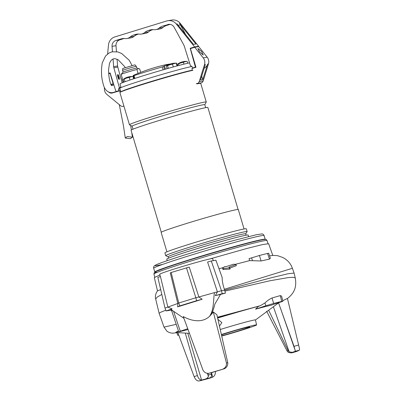 <?xml version="1.0" encoding="UTF-8"?>
<svg xmlns="http://www.w3.org/2000/svg" width="401" height="401" viewBox="0 0 401 401"><rect width="100%" height="100%" fill="white"/><g stroke="black" fill="none" stroke-linecap="round" stroke-linejoin="round"><path stroke-width="0.6" d="M155.949 271.512A56.501 2.015 -16.5 0 1 235.618 246.234A56.501 2.015 -16.5 0 1 263.963 239.517M154.871 272.089A57.574 2.055 -16.5 0 1 154.796 272.018A57.574 2.055 -16.5 0 1 236.104 246.059A57.574 2.055 -16.5 0 1 265.206 239.312A57.574 2.055 -16.5 0 1 265.181 239.412M169.332 266.359L169.037 266.409M238.094 209.482L207.883 107.498A40.05 1.429 163.5 0 0 158.395 120.726A40.05 1.429 163.5 0 0 131.077 130.25L161.287 232.234M166.906 251.828L161.152 232.415A40.23 1.434 -16.5 0 1 188.59 222.851A40.23 1.434 -16.5 0 1 238.304 209.563L244.054 228.976M205.693 107.663L204.811 104.681A37.905 1.353 163.5 0 0 203.267 104.746A37.905 1.353 163.5 0 0 157.974 117.202A37.905 1.353 163.5 0 0 132.119 126.215L133.007 129.197M204.821 104.706L206.249 102.075A40.05 1.429 163.5 0 0 206.259 102.014A40.05 1.429 163.5 0 0 204.625 102.085A40.05 1.429 163.5 0 0 156.771 115.247A40.05 1.429 163.5 0 0 129.453 124.766A40.05 1.429 163.5 0 0 129.493 124.806L132.13 126.235M168.189 256.79L165.793 255.753A42.446 1.514 -16.5 0 1 165.738 255.698L164.916 252.921A42.446 1.514 -16.5 0 1 193.863 242.826A42.446 1.514 -16.5 0 1 246.314 228.806L247.141 231.588A42.446 1.514 -16.5 0 1 247.121 231.663L245.678 233.833M165.738 255.698A42.446 1.514 -16.5 0 1 194.691 245.607A42.446 1.514 -16.5 0 1 247.141 231.588M192.896 70.305A40.05 1.429 163.5 0 0 147.227 83.032A40.05 1.429 163.5 0 0 119.914 92.556L129.453 124.766M168.595 258.164L168.179 256.76A40.411 1.444 -16.5 0 1 195.738 247.151A40.411 1.444 -16.5 0 1 244.024 233.873A40.411 1.444 -16.5 0 1 245.673 233.808L246.089 235.212M167.212 260.675L166.771 259.191A42.446 1.514 -16.5 0 1 195.723 249.096A42.446 1.514 -16.5 0 1 248.174 235.076L248.615 236.565M172.846 265.372A44.701 1.594 -16.5 0 1 197.503 257.322A44.701 1.594 -16.5 0 1 200.174 256.505M200.299 83.007L200.395 83.328A40.05 1.429 163.5 0 0 196.926 83.909L196.831 83.578M198.289 83.343L198.37 83.614M193.703 67.679L193.783 67.939L193.708 67.684L192.916 67.924L192.996 68.185M194.57 67.699L194.49 67.438M117.749 91.323L117.668 91.057M117.683 91.097L119.247 90.581L119.323 90.837M218.695 251.021A44.701 1.594 -16.5 0 1 230.735 247.633M234.881 246.51A44.701 1.594 -16.5 0 1 246.445 243.572M164.54 69.413L163.658 66.426L162.26 66.947A29.323 1.048 163.5 0 0 146.926 71.493A29.323 1.048 163.5 0 0 134.009 75.634L133.533 75.689L134.35 75.142L133.182 75.448A178.806 178.806 0 0 1 166.194 64.631L171.047 63.844M134.836 78.426L134.009 75.634L133.533 75.689M189.543 62.867A37.549 1.338 163.5 0 0 145.588 75.037A37.549 1.338 163.5 0 0 119.979 83.964L121.052 87.583M191.853 66.471A38.977 1.388 163.5 0 0 146.37 79.077A38.977 1.388 163.5 0 0 119.784 88.345L120.841 91.909A38.977 1.388 -16.5 0 1 147.423 82.641A38.977 1.388 -16.5 0 1 192.37 70.145M121.974 91.448A37.905 1.353 -16.5 0 1 147.718 82.591A37.905 1.353 -16.5 0 1 192.4 70.245M163.658 66.426A178.049 49.569 -107.1 0 1 164.475 65.879L168.124 64.676L168.204 64.957M168.124 64.676C169.844 64.23 170.134 64.08 168.996 64.225L169.713 64.24M168.996 64.225L166.179 64.636M177.307 65.864L176.5 63.152L175.267 63.198M187.723 63.253L187.187 61.443L186.33 61.488A13.529 9.754 71.4 0 0 184.199 62.04L182.325 62.576A13.529 12.982 -99.5 0 0 180.901 62.922A13.529 12.982 -99.5 0 0 179.523 63.438L178.204 63.879A13.529 3.233 -106 0 0 177.708 64.035A13.529 3.233 -106 0 0 177.538 64.19L177.713 65.759M181.347 62.22L181.332 62.16A14.296 3.98 72.9 0 0 181.292 62.175A14.296 3.98 72.9 0 0 180.971 62.345A13.253 11.253 10.7 0 1 181.458 62.185A13.253 11.253 10.7 0 1 181.954 62.045A14.296 3.98 -107.1 0 1 182.315 61.859A14.296 13.719 80.5 0 1 183.663 61.574A13.253 3.434 -75.9 0 1 183.823 61.538A14.306 14.306 0 0 1 186.876 61.393L186.33 61.488M181.713 62.11A14.296 3.98 72.9 0 0 181.628 62.11A14.296 13.719 -99.5 0 0 181.347 62.215M183.437 62.416L183.949 64.145M179.523 63.438L178.51 63.929L178.951 65.428M178.51 63.929L178.204 63.879M184.199 62.04L182.325 62.576M170.405 64.05L170.385 63.99A14.296 3.98 72.9 0 0 170.345 64.005A14.296 3.98 72.9 0 0 170.024 64.175L171.011 63.874A14.296 3.98 -107.1 0 1 171.372 63.689A14.296 13.719 80.5 0 1 172.716 63.403A13.253 3.434 -75.9 0 1 172.881 63.368A14.306 14.306 0 0 1 175.929 63.223L175.382 63.318A13.529 9.754 71.4 0 0 173.252 63.869L171.377 64.406A13.529 12.982 -99.5 0 0 169.954 64.751A13.529 12.982 -99.5 0 0 168.58 65.268L167.563 65.759L168.325 68.335M177.031 65.939L176.245 63.273L175.382 63.318M173.252 63.869L172.49 64.245L173.292 66.952M172.49 64.245L171.377 64.406M167.563 65.759L167.262 65.709A13.529 3.233 -106 0 0 166.766 65.864A13.529 3.233 -106 0 0 166.59 66.02L166.385 66.3L167.092 68.686M168.58 65.268L167.262 65.709M170.771 63.939A14.296 3.98 72.9 0 0 170.681 63.939A14.296 13.719 -99.5 0 0 170.4 64.045M127.513 77.243A14.296 3.98 72.9 0 0 127.428 77.243A14.296 13.719 -99.5 0 0 127.142 77.343L127.127 77.293A14.296 3.98 72.9 0 0 127.087 77.303A14.296 3.98 72.9 0 0 126.771 77.478L127.754 77.177A14.296 3.98 -107.1 0 1 128.114 76.987A14.296 13.719 80.5 0 1 129.463 76.706A13.253 3.434 -75.9 0 1 129.623 76.666A14.306 14.306 0 0 1 132.671 76.526L132.124 76.616A13.529 9.754 71.4 0 0 129.994 77.167L128.119 77.709A13.529 12.982 -99.5 0 0 126.696 78.055A13.529 12.982 -99.5 0 0 125.323 78.566L124.305 79.062L125.092 81.719M133.648 78.812L132.987 76.571L132.124 76.616M129.994 77.167L129.237 77.548L129.969 80.03M129.237 77.548L128.119 77.709M124.305 79.062L124.004 79.012A13.529 3.233 -106 0 0 123.508 79.162A13.529 3.233 -106 0 0 123.333 79.323L123.132 79.604L123.889 82.16M125.323 78.566L124.004 79.012M117.844 74.706C116.846 74.03 118.556 80.19 119.107 79.253C120.11 79.934 118.395 73.769 117.844 74.706L117.819 74.711M191.904 48.145L192.58 47.935M107.623 53.955L108.501 44.897A9.439 9.063 80.5 0 1 114.846 36.917L166.686 20.977A9.439 9.063 80.5 0 1 167.808 20.712L171.768 20.05A9.439 9.063 80.5 0 1 180.265 23.383L198.59 46.27L196.059 47.047M170.104 24.371L166.661 25.428A10.727 10.296 -99.5 0 0 163.042 27.438A7.153 6.867 80.5 0 1 159.783 28.977L155.824 29.639A7.153 6.867 80.5 0 1 153.939 29.684A10.727 10.296 80.5 0 0 151.112 29.744A10.727 10.296 80.5 0 0 149.834 30.045L148.255 30.531L152.215 29.869A10.727 10.296 -99.5 0 0 148.596 31.88A7.153 6.867 80.5 0 1 145.337 33.418L141.378 34.085A7.153 6.867 80.5 0 1 139.493 34.125A10.727 10.296 80.5 0 0 136.666 34.185A10.727 10.296 80.5 0 0 135.388 34.491L137.969 34.06M153.047 29.614L152.215 29.869M138.601 34.055L137.769 34.311A10.727 10.296 -99.5 0 0 134.155 36.321A7.153 6.867 80.5 0 1 130.891 37.864L126.932 38.526A7.153 6.867 80.5 0 1 125.047 38.566A10.727 10.296 80.5 0 0 122.22 38.631A10.727 10.296 80.5 0 0 120.942 38.932L123.523 38.501M124.155 38.501L119.864 39.819A5.719 5.494 -99.5 0 0 116.004 45.694L116.475 51.664M117.072 59.213L117.603 65.97A5.719 5.494 -99.5 0 0 117.799 67.097L122.175 82.822M167.808 20.712A9.439 9.063 80.5 0 1 176.305 24.045L194.63 46.932L198.59 46.27M185.718 34.676L180.415 24.932A9.439 9.063 -99.5 0 0 179.473 23.519L195.873 44L193.498 44.396L177.097 23.915L176.305 24.045M108.671 73.363L110.105 72.922L115.959 91.533L119.247 90.581M117.734 91.278L115.959 91.533M119.984 89.017L118.445 89.278L118.851 90.646M120.952 87.258L119.338 87.528L118.445 89.278M119.338 87.528L113.839 67.759L117.799 67.097M117.603 65.97L113.643 66.631L113.042 58.992M112.47 51.729L112.044 46.356A5.719 5.494 80.5 0 1 115.904 40.481L120.942 38.932M134.155 36.321L130.195 36.982A7.153 6.867 80.5 0 1 126.932 38.526M130.195 36.982A10.727 10.296 80.5 0 1 133.809 34.972L135.388 34.491M148.596 31.88L144.636 32.541A7.153 6.867 80.5 0 1 141.378 34.085M144.636 32.541A10.727 10.296 80.5 0 1 148.255 30.531M163.042 27.438L159.082 28.1A7.153 6.867 80.5 0 1 155.824 29.639M159.082 28.1A10.727 10.296 80.5 0 1 162.701 26.09L166.661 25.428M169.117 24.311L162.701 26.09M167.738 24.541A5.719 5.494 80.5 0 1 174.139 27.258L183.823 45.047A5.719 5.494 -99.5 0 1 184.27 46.105L190.425 65.669L192.114 66.621L192.52 67.99L192.916 67.924M195.888 67.022L192.52 67.99M195.929 67.162L193.708 67.684M192.846 47.854L192.57 47.899M194.63 46.932L190.184 48.295L191.868 48.015M113.643 66.631A5.719 5.494 -99.5 0 0 113.839 67.759M190.184 48.295L195.412 67.102M119.072 79.258A2.361 0.657 72.9 0 0 119.242 78.17M118.44 75.568A2.361 0.657 72.9 0 0 117.734 74.766M112.666 85.212A3.9 3.739 80.5 0 1 113.127 84.932L112.24 84.872A4.11 3.945 -99.5 0 0 111.458 85.408M111.769 85.428A3.9 3.739 80.5 0 1 112.335 85.062M113.097 84.867A4.11 3.945 80.5 0 1 113.428 84.671L113.749 84.506M113.428 84.671L111.217 85.042M110.962 84.556L113.403 83.408M120.45 90.601L112.44 92.952A4.11 3.945 80.5 0 1 108.716 92.105M119.663 90.731L120.135 92.315M123.884 105.959A2.862 2.747 80.5 0 1 120.701 105.779L107.062 94.601A7.153 6.867 80.5 0 1 104.435 88.215L104.496 87.608M108.696 73.729L110.22 73.283M110.059 73.308L113.067 83.463M109.588 92.405A4.11 3.945 -99.5 0 0 112.15 93.032M112.957 92.481A4.11 3.945 -99.5 0 0 113.358 92.586M114.576 92.295A3.9 3.739 80.5 0 1 114.11 92.225M113.583 92.601L112.821 92.837M112.776 92.681A3.9 3.739 80.5 0 1 110.32 92.561M111.749 92.626A3.9 3.739 -99.5 0 0 112.706 92.701M114.1 92.441A3.9 3.739 80.5 0 1 113.448 92.385M201.668 51.554L203.252 55.027L199.487 51.914L197.904 48.441L201.668 51.554M192.45 70.401L191.894 68.521L195.964 67.273L190.43 48.596L194.766 47.263L203.212 57.839A7.153 6.867 80.5 0 1 204.49 64.641L199.197 81.639A2.862 2.747 80.5 0 1 196.35 83.573M197.051 83.548L201.011 82.887A2.862 2.747 -99.5 0 0 203.157 80.977L208.45 63.98A7.153 6.867 -99.5 0 0 207.172 57.178L198.726 46.601L194.766 47.263M204.159 68.26A7.153 6.867 -99.5 0 0 207.608 64.12L202.766 79.674L200.49 80.055L205.332 64.501L204.49 64.641M202.766 79.674L201.713 76.12M119.232 78.18L119.032 78.601A1.789 0.496 -107.1 0 1 118.917 78.716A1.789 0.496 -107.1 0 1 118.13 77.734A1.789 0.496 -107.1 0 1 117.869 75.298A1.789 0.496 -107.1 0 1 118.029 75.328L118.43 75.563A1.429 0.396 -107.1 0 1 118.937 76.325A1.429 0.396 -107.1 0 1 119.232 78.18A1.429 0.396 -107.1 0 1 118.511 77.488A1.429 0.396 -107.1 0 1 118.155 76.05A1.429 0.396 -107.1 0 1 118.43 75.563M272.81 255.482L268.65 243.733L262.585 244.56L246.996 248.43L209.638 259.001M235.282 264.339L249.668 260.615L249.046 258.65L259.447 255.487A68.902 2.456 -16.5 0 1 267.552 253.437L268.695 253.231L270.374 258.249L269.462 259.121L267.552 253.437M269.582 255.878L271.758 255.557C274.204 255.302 277.447 255.617 278.414 255.938L282.87 257.522C287.592 260.043 290.77 263.632 292.399 268.294L224.354 289.266C222.841 284.595 222.114 280.69 222.174 277.547L215.908 260.204L211.287 260.981L221.467 290.71L224.67 290.179L224.354 289.266M224.53 266.67L226.244 266.56L233.638 264.189L235.999 264.55L228.926 267.171L229.532 267.873L222.986 268.505L222.495 268.369L224.53 266.67M213.302 260.64L212.575 258.585A27.544 0.982 163.5 0 0 178.54 267.688A27.544 0.982 163.5 0 0 159.758 274.234L160.32 276.58M171.813 311.201L171.052 310.098L166.034 310.94L165.001 308.073L157.849 277.412L160.445 276.535L167.859 307.111L177.803 303.452L170.29 272.911L171.157 272.51L189.247 267.081L198.871 296.976L214.47 292.63A29.323 1.048 -16.5 0 1 217.407 291.878L207.593 262.038L211.287 260.981M230.119 268.986L229.888 269.086L229.532 267.873M236.334 265.668L235.908 264.61M221.718 336.063A25.032 0.892 163.5 0 0 239.547 330.855A25.032 0.892 163.5 0 0 256.615 324.905L255.432 319.958A25.298 0.902 163.5 0 0 224.169 328.309A25.298 0.902 163.5 0 0 220.234 329.532M278.575 302.905L255.442 319.998M217.447 317.231L260.259 305.727L264.976 302.961L265.808 305.778L255.552 309.166A49.654 1.769 -16.5 0 1 270.71 305.341L280.961 301.953C283.236 301.186 283.502 301.006 281.763 301.412L282.905 301.206L281.587 296.088L280.274 295.612L281.763 301.412A68.902 2.456 163.5 0 0 273.657 303.457L272.028 297.968L280.274 295.612M255.552 309.166L258.615 306.269A54.566 1.945 163.5 0 0 238.214 311.963L217.482 317.381M217.633 318.053A54.566 1.945 -16.5 0 1 238.214 311.963L217.487 317.412M219.462 326.128L221.873 322.61L217.923 319.336M256.615 324.905A25.032 0.892 163.5 0 0 225.683 333.171A25.032 0.892 163.5 0 0 221.367 334.514M221.648 335.767A17.88 0.637 163.5 0 0 239.973 330.434A17.88 0.637 163.5 0 0 249.758 326.935A17.88 0.637 163.5 0 0 249.031 326.965A17.88 0.637 163.5 0 0 221.432 334.815M159.934 274.961L154.315 277.597L157.513 290.915M161.819 294.434L157.167 297.131L155.683 298.996C154.691 295.627 156.365 292.324 157.538 290.88L160.686 289.577M229.873 268.104L236.244 265.728M222.831 269.497L229.888 269.086M249.668 260.615L261.066 260.966L269.462 259.121M294.083 273.056L295.261 277.973L293.342 277.286L288.189 277.592L269.728 280.805L224.901 291.111L224.67 290.179L271.287 277.758L287.873 273.783L294.083 273.056L292.399 268.294M259.447 255.487L261.066 260.966M155.683 298.996L159.112 313.276L160.716 312.234L165.768 310.204M210.199 373.08L224.445 368.699L209.011 373.281C206.375 373.587 204.37 372.544 203.001 370.153L183.262 316.549C191.483 321.101 202.119 323.191 209.533 316.379C214.169 309.497 213.182 300.184 214.47 292.63M186.48 267.798L195.833 297.763L198.871 296.976L202.189 299.256L177.628 306.87L177.803 303.452L178.761 303.011L171.157 272.51M165.001 308.073L167.859 307.111L172.089 308.9L171.011 309.547L183.924 318.344M217.407 291.878L221.467 290.71L222.209 293.667L215.312 295.642L217.407 291.878M209.533 316.379L211.522 314.178C212.831 311.246 213.974 307.838 214.941 303.953L220.535 294.409L215.312 295.642M224.901 291.111L225.447 293.126L222.209 293.667M178.766 335.081L177.713 335.266L178.681 334.85M166.034 310.94L172.089 308.9M172.565 310.61L171.738 310.97L178.726 331.827M179.753 305.893L196.655 300.695L195.833 297.763L178.761 303.011L179.753 305.893L177.628 306.87M196.655 300.695L202.189 299.256M223.257 368.9C225.608 367.672 226.665 365.687 226.435 362.945L213.297 311.973L211.522 314.178M225.447 293.126L220.535 294.409M213.297 311.973L216.886 314.755L227.763 362.725L226.435 362.945M264.976 302.961C267.091 300.835 269.442 299.171 272.028 297.968M282.77 300.68L287.442 298.434L298.63 345.02C299.382 348.008 299.652 349.712 299.442 350.128A59.363 2.115 -16.5 0 1 296.329 351.562L296.184 351.607M177.162 332.599L178.42 330.915M180.209 331.537C178.219 332.023 178.244 331.913 180.29 331.206C178.244 331.913 178.219 332.023 180.209 331.537L188.054 329.557M187.748 328.735A68.902 2.456 163.5 0 0 180.29 331.206L173.583 311.306M224.445 368.699C226.811 367.471 227.913 365.481 227.763 362.725M287.432 298.414L290.675 311.888M278.52 302.76L294.028 346.344L298.63 345.02M265.808 305.778L273.657 303.457M258.615 306.269L260.259 305.727M212.219 377.346L209.137 378.379A59.363 2.115 -16.5 0 1 199.217 380.95C197.122 381.176 195.427 379.737 194.134 376.639L177.864 332.64M199.217 380.95L201.568 380.058C199.703 379.897 198.315 378.389 197.402 375.536L185.267 333.081M178.45 331A54.566 1.945 163.5 0 0 176.139 332.539L189.442 333.326M296.329 351.562L292.244 352.735L292.244 352.354M294.028 346.344L295.357 351.301L299.442 350.128M292.244 352.735L291.011 352.93L288.174 352.278L287.051 350.97A48.827 1.739 163.5 0 0 288.063 350.504L289.146 351.832L292.304 352.334L295.357 351.301M280.63 308.65L295.457 351.191M215.392 371.381C215.573 374.168 214.625 376.113 212.555 377.211L209.137 378.379M211.618 372.649L212.555 377.211L210.52 377.712M202.089 379.983L206.49 378.724A52.351 1.865 163.5 0 0 210.6 377.657L211.538 375.842L211.422 372.709M201.568 380.058L187.783 333.231M287.051 350.97L266.63 311.181M288.063 350.504L268.65 310.249M217.628 318.028L238.214 311.963M207.472 373.336L208.435 376.649L206.49 378.724M208.435 376.649L208.059 373.366M127.252 136.556L125.292 138.049L130.43 138.656L132.39 137.167L127.252 136.556M138.15 73.358A9.975 0.356 163.5 0 0 138.049 73.383L136.886 69.463A9.975 0.356 163.5 0 0 127.658 72.11A9.975 0.356 163.5 0 0 121.132 74.305L122.29 78.225A9.975 0.356 163.5 0 0 122.014 78.401L123.202 82.421M136.305 66.34A7.153 0.256 163.5 0 0 136.014 66.355A7.153 0.256 163.5 0 0 127.468 68.706A7.153 0.256 163.5 0 0 122.591 70.401L122.706 68.501L134.906 64.827L136.305 66.34L136.811 68.05A7.153 0.256 163.5 0 0 136.796 68.045A7.153 0.256 163.5 0 0 127.974 70.416A7.153 0.256 163.5 0 0 123.107 72.1L121.132 74.305M122.591 70.401A7.153 0.256 163.5 0 0 122.591 70.406L123.097 72.11M136.796 68.045L139.703 68.992L140.701 72.35M138.636 68.486L136.886 69.463M264.655 240.655A59.002 2.105 163.5 0 0 201.939 257.673A59.002 2.105 163.5 0 0 153.914 274.068L154.315 272.525L156.245 271.377L165.919 267.718C190.425 259.071 252.419 241.151 263.106 239.648C267.382 239.056 265.953 239.648 267.061 240.555A59.002 2.105 163.5 0 0 264.655 240.655M262.936 239.688A57.574 2.055 163.5 0 0 194.956 258.354A57.574 2.055 163.5 0 0 156.766 272.264M264.089 235.542A57.574 2.055 163.5 0 0 234.991 242.289A57.574 2.055 163.5 0 0 153.678 268.249C153.282 266.906 153.979 265.823 155.773 265.006C157.698 263.943 165.017 261.337 177.723 257.186C193.743 252.003 216.189 245.312 233.447 240.575L256.369 234.73L261.978 233.913C262.815 233.908 263.522 234.455 264.089 235.542L265.206 239.312M233.407 240.59A55.428 1.975 163.5 0 0 169.788 259.803A55.428 1.975 163.5 0 0 162.716 264.379M192.42 70.315A37.905 1.353 163.5 0 0 147.743 82.661A37.905 1.353 163.5 0 0 122.35 91.298M133.613 75.629L133.523 75.318M162.26 66.947L163.112 69.824M165.443 69.152L164.475 65.879M180.265 23.383L179.473 23.519M178.209 25.303L180.415 24.932M112.044 46.356L116.004 45.694M115.904 40.481L119.864 39.819M133.809 34.972L137.769 34.311M152.415 29.614L149.834 30.045M203.157 80.977L199.197 81.639M208.45 63.98L207.608 64.12M207.172 57.178L203.212 57.839M252.429 260.615L251.597 257.803M222.986 268.505L223.322 269.647M176.214 324.334L164.014 327.111L159.117 313.281M194.134 376.639L197.402 375.536M291.011 352.93A52.351 1.865 163.5 0 0 292.304 352.334M289.146 351.832L273.397 306.74M208.395 375A48.827 1.739 163.5 0 0 211.608 374.168M154.821 277.136L153.914 274.068M267.968 243.618L267.061 240.555M154.796 272.018L153.678 268.249M200.615 82.952L206.259 102.014M134.049 78.681L133.102 75.488M134.305 78.596L133.468 75.759M181.292 62.175A14.306 14.306 0 0 0 177.708 64.035M170.345 64.005A14.306 14.306 0 0 0 166.766 65.864M127.087 77.303A14.306 14.306 0 0 0 123.508 79.162M123.949 106.18L122.856 106.365M229.763 267.733L230.119 268.941M236.009 264.52L236.339 265.637M218.991 268.74L223.352 267.562M176.861 332.725L177.713 335.266M295.261 277.973C296.645 285.983 295.201 292.59 287.216 298.69M177.442 332.614L172.856 333.181L170.791 332.975L168.455 332.163L166.946 331.201L164.014 327.111M292.194 352.755L296.259 351.587M132.074 65.523L129.232 60.29L121.613 53.468L117.709 51.909L112.024 51.824L109.092 52.972L105.548 56L102.25 62.907C100.952 70.731 101.323 77.939 103.348 84.536C105.207 92.536 111.403 93.443 113.714 92.325L115.298 91.959L114.851 91.814M119.267 104.606L123.438 125.678L125.292 138.049M111.608 85.578L111.177 84.977C110.481 84.11 108.526 77.889 108.586 69.729L109.418 63.814C109.709 62.556 111.037 59.548 113.663 58.787L115.087 58.696L118.024 59.659L124.746 66.696L125.172 67.584M111.358 85.483L113.889 84.942M132.39 137.167L131.764 132.556M131.373 129.964L130.651 125.438"/></g></svg>

